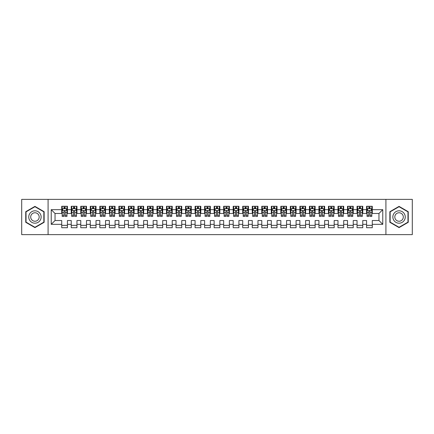 <?xml version="1.0" encoding="UTF-8"?>
<svg xmlns="http://www.w3.org/2000/svg" width="434" height="434" viewBox="0 0 434 434"><rect width="100%" height="100%" fill="white"/><g stroke="black" fill="none" stroke-linecap="round" stroke-linejoin="round"><path stroke-width="0.65" d="M385.913 234.626L412.3 234.626L412.3 199.374L385.913 199.374L385.913 234.626L48.087 234.626L48.087 199.374L21.7 199.374L21.7 234.626L48.087 234.626M385.913 199.374L48.087 199.374M51.234 224.335L51.234 209.665L61.715 209.665L61.715 213.474L55.042 213.474L55.042 220.526L51.234 224.335L61.715 224.335L61.715 227.72L67.427 227.72L67.427 224.335L71.241 224.335L71.241 227.72L76.954 227.72L76.954 224.335L80.767 224.335L80.767 227.72L86.48 227.72L86.48 224.335L90.294 224.335L90.294 227.72L96.012 227.72L96.012 224.335L99.82 224.335L99.82 227.72L105.538 227.72L105.538 224.335L109.346 224.335L109.346 227.72L115.064 227.72L115.064 224.335L118.873 224.335L118.873 227.72L124.591 227.72L124.591 224.335L128.399 224.335L128.399 227.72L134.117 227.72L134.117 224.335L137.925 224.335L137.925 227.72L143.643 227.72L143.643 224.335L147.452 224.335L147.452 227.72L153.169 227.72L153.169 224.335L156.983 224.335L156.983 227.72L162.696 227.72L162.696 224.335L166.51 224.335L166.51 227.72L172.222 227.72L172.222 224.335L176.036 224.335L176.036 227.72L181.748 227.72L181.748 224.335L185.562 224.335L185.562 227.72L191.28 227.72L191.28 224.335L195.088 224.335L195.088 227.72L200.806 227.72L200.806 224.335L204.615 224.335L204.615 227.72L210.333 227.72L210.333 224.335L214.141 224.335L214.141 227.72L219.859 227.72L219.859 224.335L223.667 224.335L223.667 227.72L229.385 227.72L229.385 224.335L233.194 224.335L233.194 227.72L238.912 227.72L238.912 224.335L242.72 224.335L242.72 227.72L248.438 227.72L248.438 224.335L252.252 224.335L252.252 227.72L257.964 227.72L257.964 224.335L261.778 224.335L261.778 227.72L267.49 227.72L267.49 224.335L271.304 224.335L271.304 227.72L277.017 227.72L277.017 224.335L280.831 224.335L280.831 227.72L286.548 227.72L286.548 224.335L290.357 224.335L290.357 227.72L296.075 227.72L296.075 224.335L299.883 224.335L299.883 227.72L305.601 227.72L305.601 224.335L309.409 224.335L309.409 227.72L315.127 227.72L315.127 224.335L318.936 224.335L318.936 227.72L324.654 227.72L324.654 224.335L328.462 224.335L328.462 227.72L334.18 227.72L334.18 224.335L337.988 224.335L337.988 227.72L343.706 227.72L343.706 224.335L347.52 224.335L347.52 227.72L353.233 227.72L353.233 224.335L357.046 224.335L357.046 227.72L362.759 227.72L362.759 224.335L366.573 224.335L366.573 227.72L372.285 227.72L372.285 220.526L378.958 220.526L378.958 213.474L372.285 213.474L372.285 209.665L382.766 209.665L382.766 224.335L372.285 224.335M372.285 209.665L372.285 206.28L366.573 206.28L366.573 209.665L362.759 209.665L362.759 206.28L357.046 206.28L357.046 209.665L353.233 209.665L353.233 206.28L347.52 206.28L347.52 209.665L343.706 209.665L343.706 206.28L337.988 206.28L337.988 209.665L334.18 209.665L334.18 206.28L328.462 206.28L328.462 209.665L324.654 209.665L324.654 206.28L318.936 206.28L318.936 209.665L315.127 209.665L315.127 206.28L309.409 206.28L309.409 209.665L305.601 209.665L305.601 206.28L299.883 206.28L299.883 209.665L296.075 209.665L296.075 206.28L290.357 206.28L290.357 209.665L286.548 209.665L286.548 206.28L280.831 206.28L280.831 209.665L277.017 209.665L277.017 206.28L271.304 206.28L271.304 209.665L267.49 209.665L267.49 206.28L261.778 206.28L261.778 209.665L257.964 209.665L257.964 206.28L252.252 206.28L252.252 209.665L248.438 209.665L248.438 206.28L242.72 206.28L242.72 209.665L238.912 209.665L238.912 206.28L233.194 206.28L233.194 209.665L229.385 209.665L229.385 206.28L223.667 206.28L223.667 209.665L219.859 209.665L219.859 206.28L214.141 206.28L214.141 209.665L210.333 209.665L210.333 206.28L204.615 206.28L204.615 209.665L200.806 209.665L200.806 206.28L195.088 206.28L195.088 209.665L191.28 209.665L191.28 206.28L185.562 206.28L185.562 209.665L181.748 209.665L181.748 206.28L176.036 206.28L176.036 209.665L172.222 209.665L172.222 206.28L166.51 206.28L166.51 209.665L162.696 209.665L162.696 206.28L156.983 206.28L156.983 209.665L153.169 209.665L153.169 206.28L147.452 206.28L147.452 209.665L143.643 209.665L143.643 206.28L137.925 206.28L137.925 209.665L134.117 209.665L134.117 206.28L128.399 206.28L128.399 209.665L124.591 209.665L124.591 206.28L118.873 206.28L118.873 209.665L115.064 209.665L115.064 206.28L109.346 206.28L109.346 209.665L105.538 209.665L105.538 206.28L99.82 206.28L99.82 209.665L96.012 209.665L96.012 206.28L90.294 206.28L90.294 209.665L86.48 209.665L86.48 206.28L80.767 206.28L80.767 209.665L76.954 209.665L76.954 206.28L71.241 206.28L71.241 209.665L67.427 209.665L67.427 206.28L61.715 206.28L61.715 209.665M362.759 224.335L362.759 220.526L366.573 220.526L366.573 224.335M382.766 209.665L378.958 213.474M353.233 224.335L353.233 220.526L357.046 220.526L357.046 224.335M366.573 209.665L366.573 213.474L362.759 213.474L362.759 209.665M343.706 224.335L343.706 220.526L347.52 220.526L347.52 224.335M357.046 209.665L357.046 213.474L353.233 213.474L353.233 209.665M334.18 224.335L334.18 220.526L337.988 220.526L337.988 224.335M347.52 209.665L347.52 213.474L343.706 213.474L343.706 209.665M324.654 224.335L324.654 220.526L328.462 220.526L328.462 224.335M337.988 209.665L337.988 213.474L334.18 213.474L334.18 209.665M315.127 224.335L315.127 220.526L318.936 220.526L318.936 224.335M328.462 209.665L328.462 213.474L324.654 213.474L324.654 209.665M305.601 224.335L305.601 220.526L309.409 220.526L309.409 224.335M318.936 209.665L318.936 213.474L315.127 213.474L315.127 209.665M296.075 224.335L296.075 220.526L299.883 220.526L299.883 224.335M309.409 209.665L309.409 213.474L305.601 213.474L305.601 209.665M286.548 224.335L286.548 220.526L290.357 220.526L290.357 224.335M299.883 209.665L299.883 213.474L296.075 213.474L296.075 209.665M277.017 224.335L277.017 220.526L280.831 220.526L280.831 224.335M290.357 209.665L290.357 213.474L286.548 213.474L286.548 209.665M267.49 224.335L267.49 220.526L271.304 220.526L271.304 224.335M280.831 209.665L280.831 213.474L277.017 213.474L277.017 209.665M257.964 224.335L257.964 220.526L261.778 220.526L261.778 224.335M271.304 209.665L271.304 213.474L267.49 213.474L267.49 209.665M248.438 224.335L248.438 220.526L252.252 220.526L252.252 224.335M261.778 209.665L261.778 213.474L257.964 213.474L257.964 209.665M238.912 224.335L238.912 220.526L242.72 220.526L242.72 224.335M252.252 209.665L252.252 213.474L248.438 213.474L248.438 209.665M229.385 224.335L229.385 220.526L233.194 220.526L233.194 224.335M242.72 209.665L242.72 213.474L238.912 213.474L238.912 209.665M219.859 224.335L219.859 220.526L223.667 220.526L223.667 224.335M233.194 209.665L233.194 213.474L229.385 213.474L229.385 209.665M210.333 224.335L210.333 220.526L214.141 220.526L214.141 224.335M223.667 209.665L223.667 213.474L219.859 213.474L219.859 209.665M200.806 224.335L200.806 220.526L204.615 220.526L204.615 224.335M214.141 209.665L214.141 213.474L210.333 213.474L210.333 209.665M191.28 224.335L191.28 220.526L195.088 220.526L195.088 224.335M204.615 209.665L204.615 213.474L200.806 213.474L200.806 209.665M181.748 224.335L181.748 220.526L185.562 220.526L185.562 224.335M195.088 209.665L195.088 213.474L191.28 213.474L191.28 209.665M172.222 224.335L172.222 220.526L176.036 220.526L176.036 224.335M185.562 209.665L185.562 213.474L181.748 213.474L181.748 209.665M162.696 224.335L162.696 220.526L166.51 220.526L166.51 224.335M176.036 209.665L176.036 213.474L172.222 213.474L172.222 209.665M153.169 224.335L153.169 220.526L156.983 220.526L156.983 224.335M166.51 209.665L166.51 213.474L162.696 213.474L162.696 209.665M143.643 224.335L143.643 220.526L147.452 220.526L147.452 224.335M156.983 209.665L156.983 213.474L153.169 213.474L153.169 209.665M134.117 224.335L134.117 220.526L137.925 220.526L137.925 224.335M147.452 209.665L147.452 213.474L143.643 213.474L143.643 209.665M124.591 224.335L124.591 220.526L128.399 220.526L128.399 224.335M137.925 209.665L137.925 213.474L134.117 213.474L134.117 209.665M115.064 224.335L115.064 220.526L118.873 220.526L118.873 224.335M128.399 209.665L128.399 213.474L124.591 213.474L124.591 209.665M105.538 224.335L105.538 220.526L109.346 220.526L109.346 224.335M118.873 209.665L118.873 213.474L115.064 213.474L115.064 209.665M96.012 224.335L96.012 220.526L99.82 220.526L99.82 224.335M109.346 209.665L109.346 213.474L105.538 213.474L105.538 209.665M86.48 224.335L86.48 220.526L90.294 220.526L90.294 224.335M99.82 209.665L99.82 213.474L96.012 213.474L96.012 209.665M76.954 224.335L76.954 220.526L80.767 220.526L80.767 224.335M90.294 209.665L90.294 213.474L86.48 213.474L86.48 209.665M67.427 224.335L67.427 220.526L71.241 220.526L71.241 224.335M80.767 209.665L80.767 213.474L76.954 213.474L76.954 209.665M55.042 220.526L61.715 220.526L61.715 224.335M71.241 209.665L71.241 213.474L67.427 213.474L67.427 209.665M366.573 208.662L367.05 208.662M371.813 208.662L372.285 208.662M357.046 208.662L357.518 208.662M362.281 208.662L362.759 208.662M347.52 208.662L347.992 208.662M352.755 208.662L353.233 208.662M337.988 208.662L338.466 208.662M343.229 208.662L343.706 208.662M328.462 208.662L328.939 208.662M333.703 208.662L334.18 208.662M318.936 208.662L319.413 208.662M324.176 208.662L324.654 208.662M309.409 208.662L309.887 208.662M314.65 208.662L315.127 208.662M299.883 208.662L300.361 208.662M305.124 208.662L305.601 208.662M290.357 208.662L290.834 208.662M295.597 208.662L296.075 208.662M280.831 208.662L281.308 208.662M286.071 208.662L286.548 208.662M271.304 208.662L271.782 208.662M276.545 208.662L277.017 208.662M261.778 208.662L262.25 208.662M267.018 208.662L267.49 208.662M252.252 208.662L252.724 208.662M257.487 208.662L257.964 208.662M242.72 208.662L243.197 208.662M247.96 208.662L248.438 208.662M233.194 208.662L233.671 208.662M238.434 208.662L238.912 208.662M223.667 208.662L224.145 208.662M228.908 208.662L229.385 208.662M214.141 208.662L214.618 208.662M219.382 208.662L219.859 208.662M204.615 208.662L205.092 208.662M209.855 208.662L210.333 208.662M195.088 208.662L195.566 208.662M200.329 208.662L200.806 208.662M185.562 208.662L186.04 208.662M190.803 208.662L191.28 208.662M176.036 208.662L176.513 208.662M181.276 208.662L181.748 208.662M166.51 208.662L166.982 208.662M171.75 208.662L172.222 208.662M156.983 208.662L157.455 208.662M162.218 208.662L162.696 208.662M147.452 208.662L147.929 208.662M152.692 208.662L153.169 208.662M137.925 208.662L138.403 208.662M143.166 208.662L143.643 208.662M128.399 208.662L128.876 208.662M133.639 208.662L134.117 208.662M118.873 208.662L119.35 208.662M124.113 208.662L124.591 208.662M109.346 208.662L109.824 208.662M114.587 208.662L115.064 208.662M99.82 208.662L100.297 208.662M105.061 208.662L105.538 208.662M90.294 208.662L90.771 208.662M95.534 208.662L96.012 208.662M80.767 208.662L81.245 208.662M86.008 208.662L86.48 208.662M71.241 208.662L71.718 208.662M76.482 208.662L76.954 208.662M61.715 208.662L62.187 208.662M66.95 208.662L67.427 208.662M61.715 225.338L67.427 225.338M71.241 225.338L76.954 225.338M80.767 225.338L86.48 225.338M90.294 225.338L96.012 225.338M99.82 225.338L105.538 225.338M109.346 225.338L115.064 225.338M118.873 225.338L124.591 225.338M128.399 225.338L134.117 225.338M137.925 225.338L143.643 225.338M147.452 225.338L153.169 225.338M156.983 225.338L162.696 225.338M166.51 225.338L172.222 225.338M176.036 225.338L181.748 225.338M185.562 225.338L191.28 225.338M195.088 225.338L200.806 225.338M204.615 225.338L210.333 225.338M214.141 225.338L219.859 225.338M223.667 225.338L229.385 225.338M233.194 225.338L238.912 225.338M242.72 225.338L248.438 225.338M252.252 225.338L257.964 225.338M261.778 225.338L267.49 225.338M271.304 225.338L277.017 225.338M280.831 225.338L286.548 225.338M290.357 225.338L296.075 225.338M299.883 225.338L305.601 225.338M309.409 225.338L315.127 225.338M318.936 225.338L324.654 225.338M328.462 225.338L334.18 225.338M337.988 225.338L343.706 225.338M347.52 225.338L353.233 225.338M357.046 225.338L362.759 225.338M366.573 225.338L372.285 225.338M51.234 209.665L55.042 213.474M378.958 220.526L382.766 224.335M44.138 211.694L34.942 206.383L25.747 211.694L25.747 222.306L34.942 227.617L44.138 222.306L44.138 211.694M389.862 211.694L389.862 222.306L399.058 227.617L408.253 222.306L408.253 211.694L399.058 206.383L389.862 211.694M65.143 207.523L63.999 207.523M66.95 215.231L65.143 215.231L65.143 216.43L66.95 216.43L66.95 210.615L66.001 208.711L63.142 208.711L62.187 210.615L62.187 216.43L63.999 216.43L63.999 215.231L62.187 215.231M62.187 210.615L62.187 206.28M66.95 210.615L66.95 206.28M63.999 208.711L63.999 206.28M65.143 206.28L65.143 208.711M65.143 215.231L65.143 211.331C64.764 210.598 64.378 210.598 63.999 211.331L63.999 215.231M65.143 208.662L63.999 208.662M74.67 207.523L73.525 207.523M76.482 215.231L74.67 215.231L74.67 216.43L76.482 216.43L76.482 210.615L75.527 208.711L72.668 208.711L71.718 210.615L71.718 216.43L73.525 216.43L73.525 215.231L71.718 215.231M71.718 210.615L71.718 206.28M76.482 210.615L76.482 206.28M73.525 208.711L73.525 206.28M74.67 206.28L74.67 208.711M74.67 215.231L74.67 211.331C74.29 210.598 73.91 210.598 73.525 211.331L73.525 215.231M74.67 208.662L73.525 208.662M84.196 207.523L83.051 207.523M86.008 215.231L84.196 215.231L84.196 216.43L86.008 216.43L86.008 210.615L85.053 208.711L82.194 208.711L81.245 210.615L81.245 216.43L83.051 216.43L83.051 215.231L81.245 215.231M81.245 210.615L81.245 206.28M86.008 210.615L86.008 206.28M83.051 208.711L83.051 206.28M84.196 206.28L84.196 208.711M84.196 215.231L84.196 211.331C83.816 210.598 83.437 210.598 83.051 211.331L83.051 215.231M84.196 208.662L83.051 208.662M40.308 213.902A6.19 6.19 0 0 0 31.845 211.635A6.19 6.19 0 0 0 29.577 220.098A6.19 6.19 0 0 0 38.04 222.365A6.19 6.19 0 0 0 40.308 213.902M38.615 214.879A4.237 4.237 0 0 0 32.821 213.327A4.237 4.237 0 0 0 31.27 219.121A4.237 4.237 0 0 0 37.064 220.673A4.237 4.237 0 0 0 38.615 214.879M34.942 227.286L26.035 222.143L26.035 211.857L34.942 206.714L43.85 211.857L43.85 222.143L34.942 227.286M404.423 213.902A6.19 6.19 0 0 0 395.96 211.635A6.19 6.19 0 0 0 393.692 220.098A6.19 6.19 0 0 0 402.155 222.365A6.19 6.19 0 0 0 404.423 213.902M402.73 214.879A4.237 4.237 0 0 0 396.936 213.327A4.237 4.237 0 0 0 395.385 219.121A4.237 4.237 0 0 0 401.179 220.673A4.237 4.237 0 0 0 402.73 214.879M399.058 227.286L390.15 222.143L390.15 211.857L399.058 206.714L407.965 211.857L407.965 222.143L399.058 227.286M93.722 207.523L92.578 207.523M95.534 215.231L93.722 215.231L93.722 216.43L95.534 216.43L95.534 210.615L94.579 208.711L91.72 208.711L90.771 210.615L90.771 216.43L92.578 216.43L92.578 215.231L90.771 215.231M90.771 210.615L90.771 206.28M95.534 210.615L95.534 206.28M92.578 208.711L92.578 206.28M93.722 206.28L93.722 208.711M93.722 215.231L93.722 211.331C93.343 210.598 92.963 210.598 92.578 211.331L92.578 215.231M93.722 208.662L92.578 208.662M103.249 207.523L102.104 207.523M105.061 215.231L103.249 215.231L103.249 216.43L105.061 216.43L105.061 210.615L104.106 208.711L101.247 208.711L100.297 210.615L100.297 216.43L102.104 216.43L102.104 215.231L100.297 215.231M100.297 210.615L100.297 206.28M105.061 210.615L105.061 206.28M102.104 208.711L102.104 206.28M103.249 206.28L103.249 208.711M103.249 215.231L103.249 211.331C102.869 210.598 102.489 210.598 102.104 211.331L102.104 215.231M103.249 208.662L102.104 208.662M112.775 207.523L111.636 207.523M114.587 215.231L112.775 215.231L112.775 216.43L114.587 216.43L114.587 210.615L113.632 208.711L110.778 208.711L109.824 210.615L109.824 216.43L111.636 216.43L111.636 215.231L109.824 215.231M109.824 210.615L109.824 206.28M114.587 210.615L114.587 206.28M111.636 208.711L111.636 206.28M112.775 206.28L112.775 208.711M112.775 215.231L112.775 211.331C112.395 210.598 112.015 210.598 111.636 211.331L111.636 215.231M112.775 208.662L111.636 208.662M122.301 207.523L121.162 207.523M124.113 215.231L122.301 215.231L122.301 216.43L124.113 216.43L124.113 210.615L123.158 208.711L120.305 208.711L119.35 210.615L119.35 216.43L121.162 216.43L121.162 215.231L119.35 215.231M119.35 210.615L119.35 206.28M124.113 210.615L124.113 206.28M121.162 208.711L121.162 206.28M122.301 206.28L122.301 208.711M122.301 215.231L122.301 211.331C121.921 210.598 121.542 210.598 121.162 211.331L121.162 215.231M122.301 208.662L121.162 208.662M131.827 207.523L130.688 207.523M133.639 215.231L131.827 215.231L131.827 216.43L133.639 216.43L133.639 210.615L132.69 208.711L129.831 208.711L128.876 210.615L128.876 216.43L130.688 216.43L130.688 215.231L128.876 215.231M128.876 210.615L128.876 206.28M133.639 210.615L133.639 206.28M130.688 208.711L130.688 206.28M131.827 206.28L131.827 208.711M131.827 215.231L131.827 211.331C131.448 210.598 131.068 210.598 130.688 211.331L130.688 215.231M131.827 208.662L130.688 208.662M141.359 207.523L140.215 207.523M143.166 215.231L141.359 215.231L141.359 216.43L143.166 216.43L143.166 210.615L142.216 208.711L139.357 208.711L138.403 210.615L138.403 216.43L140.215 216.43L140.215 215.231L138.403 215.231M138.403 210.615L138.403 206.28M143.166 210.615L143.166 206.28M140.215 208.711L140.215 206.28M141.359 206.28L141.359 208.711M141.359 215.231L141.359 211.331C140.974 210.598 140.594 210.598 140.215 211.331L140.215 215.231M141.359 208.662L140.215 208.662M150.886 207.523L149.741 207.523M152.692 215.231L150.886 215.231L150.886 216.43L152.692 216.43L152.692 210.615L151.743 208.711L148.884 208.711L147.929 210.615L147.929 216.43L149.741 216.43L149.741 215.231L147.929 215.231M147.929 210.615L147.929 206.28M152.692 210.615L152.692 206.28M149.741 208.711L149.741 206.28M150.886 206.28L150.886 208.711M150.886 215.231L150.886 211.331C150.506 210.598 150.121 210.598 149.741 211.331L149.741 215.231M150.886 208.662L149.741 208.662M160.412 207.523L159.267 207.523M162.218 215.231L160.412 215.231L160.412 216.43L162.218 216.43L162.218 210.615L161.269 208.711L158.41 208.711L157.455 210.615L157.455 216.43L159.267 216.43L159.267 215.231L157.455 215.231M157.455 210.615L157.455 206.28M162.218 210.615L162.218 206.28M159.267 208.711L159.267 206.28M160.412 206.28L160.412 208.711M160.412 215.231L160.412 211.331C160.032 210.598 159.647 210.598 159.267 211.331L159.267 215.231M160.412 208.662L159.267 208.662M169.938 207.523L168.793 207.523M171.75 215.231L169.938 215.231L169.938 216.43L171.75 216.43L171.75 210.615L170.795 208.711L167.936 208.711L166.982 210.615L166.982 216.43L168.793 216.43L168.793 215.231L166.982 215.231M166.982 210.615L166.982 206.28M171.75 210.615L171.75 206.28M168.793 208.711L168.793 206.28M169.938 206.28L169.938 208.711M169.938 215.231L169.938 211.331C169.558 210.598 169.173 210.598 168.793 211.331L168.793 215.231M169.938 208.662L168.793 208.662M179.464 207.523L178.32 207.523M181.276 215.231L179.464 215.231L179.464 216.43L181.276 216.43L181.276 210.615L180.322 208.711L177.463 208.711L176.513 210.615L176.513 216.43L178.32 216.43L178.32 215.231L176.513 215.231M176.513 210.615L176.513 206.28M181.276 210.615L181.276 206.28M178.32 208.711L178.32 206.28M179.464 206.28L179.464 208.711M179.464 215.231L179.464 211.331C179.085 210.598 178.705 210.598 178.32 211.331L178.32 215.231M179.464 208.662L178.32 208.662M188.991 207.523L187.846 207.523M190.803 215.231L188.991 215.231L188.991 216.43L190.803 216.43L190.803 210.615L189.848 208.711L186.989 208.711L186.04 210.615L186.04 216.43L187.846 216.43L187.846 215.231L186.04 215.231M186.04 210.615L186.04 206.28M190.803 210.615L190.803 206.28M187.846 208.711L187.846 206.28M188.991 206.28L188.991 208.711M188.991 215.231L188.991 211.331C188.611 210.598 188.231 210.598 187.846 211.331L187.846 215.231M188.991 208.662L187.846 208.662M198.517 207.523L197.372 207.523M200.329 215.231L198.517 215.231L198.517 216.43L200.329 216.43L200.329 210.615L199.374 208.711L196.515 208.711L195.566 210.615L195.566 216.43L197.372 216.43L197.372 215.231L195.566 215.231M195.566 210.615L195.566 206.28M200.329 210.615L200.329 206.28M197.372 208.711L197.372 206.28M198.517 206.28L198.517 208.711M198.517 215.231L198.517 211.331C198.137 210.598 197.758 210.598 197.372 211.331L197.372 215.231M198.517 208.662L197.372 208.662M208.043 207.523L206.904 207.523M209.855 215.231L208.043 215.231L208.043 216.43L209.855 216.43L209.855 210.615L208.9 208.711L206.042 208.711L205.092 210.615L205.092 216.43L206.904 216.43L206.904 215.231L205.092 215.231M205.092 210.615L205.092 206.28M209.855 210.615L209.855 206.28M206.904 208.711L206.904 206.28M208.043 206.28L208.043 208.711M208.043 215.231L208.043 211.331C207.664 210.598 207.284 210.598 206.904 211.331L206.904 215.231M208.043 208.662L206.904 208.662M217.57 207.523L216.43 207.523M219.382 215.231L217.57 215.231L217.57 216.43L219.382 216.43L219.382 210.615L218.427 208.711L215.573 208.711L214.618 210.615L214.618 216.43L216.43 216.43L216.43 215.231L214.618 215.231M214.618 210.615L214.618 206.28M219.382 210.615L219.382 206.28M216.43 208.711L216.43 206.28M217.57 206.28L217.57 208.711M217.57 215.231L217.57 211.331C217.19 210.598 216.81 210.598 216.43 211.331L216.43 215.231M217.57 208.662L216.43 208.662M227.096 207.523L225.957 207.523M228.908 215.231L227.096 215.231L227.096 216.43L228.908 216.43L228.908 210.615L227.958 208.711L225.1 208.711L224.145 210.615L224.145 216.43L225.957 216.43L225.957 215.231L224.145 215.231M224.145 210.615L224.145 206.28M228.908 210.615L228.908 206.28M225.957 208.711L225.957 206.28M227.096 206.28L227.096 208.711M227.096 215.231L227.096 211.331C226.716 210.598 226.336 210.598 225.957 211.331L225.957 215.231M227.096 208.662L225.957 208.662M236.628 207.523L235.483 207.523M238.434 215.231L236.628 215.231L236.628 216.43L238.434 216.43L238.434 210.615L237.485 208.711L234.626 208.711L233.671 210.615L233.671 216.43L235.483 216.43L235.483 215.231L233.671 215.231M233.671 210.615L233.671 206.28M238.434 210.615L238.434 206.28M235.483 208.711L235.483 206.28M236.628 206.28L236.628 208.711M236.628 215.231L236.628 211.331C236.242 210.598 235.863 210.598 235.483 211.331L235.483 215.231M236.628 208.662L235.483 208.662M246.154 207.523L245.009 207.523M247.96 215.231L246.154 215.231L246.154 216.43L247.96 216.43L247.96 210.615L247.011 208.711L244.152 208.711L243.197 210.615L243.197 216.43L245.009 216.43L245.009 215.231L243.197 215.231M243.197 210.615L243.197 206.28M247.96 210.615L247.96 206.28M245.009 208.711L245.009 206.28M246.154 206.28L246.154 208.711M246.154 215.231L246.154 211.331C245.774 210.598 245.389 210.598 245.009 211.331L245.009 215.231M246.154 208.662L245.009 208.662M255.68 207.523L254.536 207.523M257.487 215.231L255.68 215.231L255.68 216.43L257.487 216.43L257.487 210.615L256.537 208.711L253.678 208.711L252.724 210.615L252.724 216.43L254.536 216.43L254.536 215.231L252.724 215.231M252.724 210.615L252.724 206.28M257.487 210.615L257.487 206.28M254.536 208.711L254.536 206.28M255.68 206.28L255.68 208.711M255.68 215.231L255.68 211.331C255.3 210.598 254.915 210.598 254.536 211.331L254.536 215.231M255.68 208.662L254.536 208.662M265.207 207.523L264.062 207.523M267.018 215.231L265.207 215.231L265.207 216.43L267.018 216.43L267.018 210.615L266.064 208.711L263.205 208.711L262.25 210.615L262.25 216.43L264.062 216.43L264.062 215.231L262.25 215.231M262.25 210.615L262.25 206.28M267.018 210.615L267.018 206.28M264.062 208.711L264.062 206.28M265.207 206.28L265.207 208.711M265.207 215.231L265.207 211.331C264.827 210.598 264.442 210.598 264.062 211.331L264.062 215.231M265.207 208.662L264.062 208.662M274.733 207.523L273.588 207.523M276.545 215.231L274.733 215.231L274.733 216.43L276.545 216.43L276.545 210.615L275.59 208.711L272.731 208.711L271.782 210.615L271.782 216.43L273.588 216.43L273.588 215.231L271.782 215.231M271.782 210.615L271.782 206.28M276.545 210.615L276.545 206.28M273.588 208.711L273.588 206.28M274.733 206.28L274.733 208.711M274.733 215.231L274.733 211.331C274.353 210.598 273.973 210.598 273.588 211.331L273.588 215.231M274.733 208.662L273.588 208.662M284.259 207.523L283.114 207.523M286.071 215.231L284.259 215.231L284.259 216.43L286.071 216.43L286.071 210.615L285.116 208.711L282.257 208.711L281.308 210.615L281.308 216.43L283.114 216.43L283.114 215.231L281.308 215.231M281.308 210.615L281.308 206.28M286.071 210.615L286.071 206.28M283.114 208.711L283.114 206.28M284.259 206.28L284.259 208.711M284.259 215.231L284.259 211.331C283.879 210.598 283.5 210.598 283.114 211.331L283.114 215.231M284.259 208.662L283.114 208.662M293.785 207.523L292.641 207.523M295.597 215.231L293.785 215.231L293.785 216.43L295.597 216.43L295.597 210.615L294.643 208.711L291.784 208.711L290.834 210.615L290.834 216.43L292.641 216.43L292.641 215.231L290.834 215.231M290.834 210.615L290.834 206.28M295.597 210.615L295.597 206.28M292.641 208.711L292.641 206.28M293.785 206.28L293.785 208.711M293.785 215.231L293.785 211.331C293.406 210.598 293.026 210.598 292.641 211.331L292.641 215.231M293.785 208.662L292.641 208.662M303.312 207.523L302.173 207.523M305.124 215.231L303.312 215.231L303.312 216.43L305.124 216.43L305.124 210.615L304.169 208.711L301.31 208.711L300.361 210.615L300.361 216.43L302.173 216.43L302.173 215.231L300.361 215.231M300.361 210.615L300.361 206.28M305.124 210.615L305.124 206.28M302.173 208.711L302.173 206.28M303.312 206.28L303.312 208.711M303.312 215.231L303.312 211.331C302.932 210.598 302.552 210.598 302.173 211.331L302.173 215.231M303.312 208.662L302.173 208.662M312.838 207.523L311.699 207.523M314.65 215.231L312.838 215.231L312.838 216.43L314.65 216.43L314.65 210.615L313.695 208.711L310.842 208.711L309.887 210.615L309.887 216.43L311.699 216.43L311.699 215.231L309.887 215.231M309.887 210.615L309.887 206.28M314.65 210.615L314.65 206.28M311.699 208.711L311.699 206.28M312.838 206.28L312.838 208.711M312.838 215.231L312.838 211.331C312.458 210.598 312.079 210.598 311.699 211.331L311.699 215.231M312.838 208.662L311.699 208.662M322.364 207.523L321.225 207.523M324.176 215.231L322.364 215.231L322.364 216.43L324.176 216.43L324.176 210.615L323.221 208.711L320.368 208.711L319.413 210.615L319.413 216.43L321.225 216.43L321.225 215.231L319.413 215.231M319.413 210.615L319.413 206.28M324.176 210.615L324.176 206.28M321.225 208.711L321.225 206.28M322.364 206.28L322.364 208.711M322.364 215.231L322.364 211.331C321.985 210.598 321.605 210.598 321.225 211.331L321.225 215.231M322.364 208.662L321.225 208.662M331.896 207.523L330.751 207.523M333.703 215.231L331.896 215.231L331.896 216.43L333.703 216.43L333.703 210.615L332.753 208.711L329.894 208.711L328.939 210.615L328.939 216.43L330.751 216.43L330.751 215.231L328.939 215.231M328.939 210.615L328.939 206.28M333.703 210.615L333.703 206.28M330.751 208.711L330.751 206.28M331.896 206.28L331.896 208.711M331.896 215.231L331.896 211.331C331.511 210.598 331.131 210.598 330.751 211.331L330.751 215.231M331.896 208.662L330.751 208.662M341.422 207.523L340.278 207.523M343.229 215.231L341.422 215.231L341.422 216.43L343.229 216.43L343.229 210.615L342.28 208.711L339.421 208.711L338.466 210.615L338.466 216.43L340.278 216.43L340.278 215.231L338.466 215.231M338.466 210.615L338.466 206.28M343.229 210.615L343.229 206.28M340.278 208.711L340.278 206.28M341.422 206.28L341.422 208.711M341.422 215.231L341.422 211.331C341.037 210.598 340.657 210.598 340.278 211.331L340.278 215.231M341.422 208.662L340.278 208.662M350.949 207.523L349.804 207.523M352.755 215.231L350.949 215.231L350.949 216.43L352.755 216.43L352.755 210.615L351.806 208.711L348.947 208.711L347.992 210.615L347.992 216.43L349.804 216.43L349.804 215.231L347.992 215.231M347.992 210.615L347.992 206.28M352.755 210.615L352.755 206.28M349.804 208.711L349.804 206.28M350.949 206.28L350.949 208.711M350.949 215.231L350.949 211.331C350.569 210.598 350.184 210.598 349.804 211.331L349.804 215.231M350.949 208.662L349.804 208.662M360.475 207.523L359.33 207.523M362.281 215.231L360.475 215.231L360.475 216.43L362.281 216.43L362.281 210.615L361.332 208.711L358.473 208.711L357.518 210.615L357.518 216.43L359.33 216.43L359.33 215.231L357.518 215.231M357.518 210.615L357.518 206.28M362.281 210.615L362.281 206.28M359.33 208.711L359.33 206.28M360.475 206.28L360.475 208.711M360.475 215.231L360.475 211.331C360.095 210.598 359.71 210.598 359.33 211.331L359.33 215.231M360.475 208.662L359.33 208.662M370.001 207.523L368.857 207.523M371.813 215.231L370.001 215.231L370.001 216.43L371.813 216.43L371.813 210.615L370.858 208.711L367.999 208.711L367.05 210.615L367.05 216.43L368.857 216.43L368.857 215.231L367.05 215.231M367.05 210.615L367.05 206.28M371.813 210.615L371.813 206.28M368.857 208.711L368.857 206.28M370.001 206.28L370.001 208.711M370.001 215.231L370.001 211.331C369.622 210.598 369.242 210.598 368.857 211.331L368.857 215.231M370.001 208.662L368.857 208.662M66.928 210.571L62.214 210.571M62.187 208.825L63.082 208.825M66.055 208.825L66.95 208.825M63.999 212.682L62.187 212.682M66.95 212.682L65.143 212.682M65.143 208.125L63.999 208.125M76.455 210.571L71.74 210.571M71.718 208.825L72.614 208.825M75.581 208.825L76.482 208.825M73.525 212.682L71.718 212.682M76.482 212.682L74.67 212.682M74.67 208.125L73.525 208.125M85.981 210.571L81.267 210.571M81.245 208.825L82.14 208.825M85.113 208.825L86.008 208.825M83.051 212.682L81.245 212.682M86.008 212.682L84.196 212.682M84.196 208.125L83.051 208.125M95.507 210.571L90.793 210.571M90.771 208.825L91.666 208.825M94.639 208.825L95.534 208.825M92.578 212.682L90.771 212.682M95.534 212.682L93.722 212.682M93.722 208.125L92.578 208.125M105.033 210.571L100.319 210.571M100.297 208.825L101.193 208.825M104.165 208.825L105.061 208.825M102.104 212.682L100.297 212.682M105.061 212.682L103.249 212.682M103.249 208.125L102.104 208.125M114.565 210.571L109.845 210.571M109.824 208.825L110.719 208.825M113.692 208.825L114.587 208.825M111.636 212.682L109.824 212.682M114.587 212.682L112.775 212.682M112.775 208.125L111.636 208.125M124.091 210.571L119.372 210.571M119.35 208.825L120.245 208.825M123.218 208.825L124.113 208.825M121.162 212.682L119.35 212.682M124.113 212.682L122.301 212.682M122.301 208.125L121.162 208.125M133.618 210.571L128.898 210.571M128.876 208.825L129.771 208.825M132.744 208.825L133.639 208.825M130.688 212.682L128.876 212.682M133.639 212.682L131.827 212.682M131.827 208.125L130.688 208.125M143.144 210.571L138.43 210.571M138.403 208.825L139.298 208.825M142.271 208.825L143.166 208.825M140.215 212.682L138.403 212.682M143.166 212.682L141.359 212.682M141.359 208.125L140.215 208.125M152.67 210.571L147.956 210.571M147.929 208.825L148.824 208.825M151.797 208.825L152.692 208.825M149.741 212.682L147.929 212.682M152.692 212.682L150.886 212.682M150.886 208.125L149.741 208.125M162.197 210.571L157.482 210.571M157.455 208.825L158.35 208.825M161.323 208.825L162.218 208.825M159.267 212.682L157.455 212.682M162.218 212.682L160.412 212.682M160.412 208.125L159.267 208.125M171.723 210.571L167.009 210.571M166.982 208.825L167.882 208.825M170.85 208.825L171.75 208.825M168.793 212.682L166.982 212.682M171.75 212.682L169.938 212.682M169.938 208.125L168.793 208.125M181.249 210.571L176.535 210.571M176.513 208.825L177.408 208.825M180.381 208.825L181.276 208.825M178.32 212.682L176.513 212.682M181.276 212.682L179.464 212.682M179.464 208.125L178.32 208.125M190.776 210.571L186.061 210.571M186.04 208.825L186.935 208.825M189.908 208.825L190.803 208.825M187.846 212.682L186.04 212.682M190.803 212.682L188.991 212.682M188.991 208.125L187.846 208.125M200.302 210.571L195.588 210.571M195.566 208.825L196.461 208.825M199.434 208.825L200.329 208.825M197.372 212.682L195.566 212.682M200.329 212.682L198.517 212.682M198.517 208.125L197.372 208.125M209.834 210.571L205.114 210.571M205.092 208.825L205.987 208.825M208.96 208.825L209.855 208.825M206.904 212.682L205.092 212.682M209.855 212.682L208.043 212.682M208.043 208.125L206.904 208.125M219.36 210.571L214.64 210.571M214.618 208.825L215.514 208.825M218.486 208.825L219.382 208.825M216.43 212.682L214.618 212.682M219.382 212.682L217.57 212.682M217.57 208.125L216.43 208.125M228.886 210.571L224.166 210.571M224.145 208.825L225.04 208.825M228.013 208.825L228.908 208.825M225.957 212.682L224.145 212.682M228.908 212.682L227.096 212.682M227.096 208.125L225.957 208.125M238.412 210.571L233.698 210.571M233.671 208.825L234.566 208.825M237.539 208.825L238.434 208.825M235.483 212.682L233.671 212.682M238.434 212.682L236.628 212.682M236.628 208.125L235.483 208.125M247.939 210.571L243.224 210.571M243.197 208.825L244.092 208.825M247.065 208.825L247.96 208.825M245.009 212.682L243.197 212.682M247.96 212.682L246.154 212.682M246.154 208.125L245.009 208.125M257.465 210.571L252.751 210.571M252.724 208.825L253.619 208.825M256.592 208.825L257.487 208.825M254.536 212.682L252.724 212.682M257.487 212.682L255.68 212.682M255.68 208.125L254.536 208.125M266.991 210.571L262.277 210.571M262.25 208.825L263.15 208.825M266.118 208.825L267.018 208.825M264.062 212.682L262.25 212.682M267.018 212.682L265.207 212.682M265.207 208.125L264.062 208.125M276.518 210.571L271.803 210.571M271.782 208.825L272.677 208.825M275.65 208.825L276.545 208.825M273.588 212.682L271.782 212.682M276.545 212.682L274.733 212.682M274.733 208.125L273.588 208.125M286.044 210.571L281.33 210.571M281.308 208.825L282.203 208.825M285.176 208.825L286.071 208.825M283.114 212.682L281.308 212.682M286.071 212.682L284.259 212.682M284.259 208.125L283.114 208.125M295.57 210.571L290.856 210.571M290.834 208.825L291.729 208.825M294.702 208.825L295.597 208.825M292.641 212.682L290.834 212.682M295.597 212.682L293.785 212.682M293.785 208.125L292.641 208.125M305.102 210.571L300.382 210.571M300.361 208.825L301.256 208.825M304.229 208.825L305.124 208.825M302.173 212.682L300.361 212.682M305.124 212.682L303.312 212.682M303.312 208.125L302.173 208.125M314.628 210.571L309.909 210.571M309.887 208.825L310.782 208.825M313.755 208.825L314.65 208.825M311.699 212.682L309.887 212.682M314.65 212.682L312.838 212.682M312.838 208.125L311.699 208.125M324.155 210.571L319.435 210.571M319.413 208.825L320.308 208.825M323.281 208.825L324.176 208.825M321.225 212.682L319.413 212.682M324.176 212.682L322.364 212.682M322.364 208.125L321.225 208.125M333.681 210.571L328.967 210.571M328.939 208.825L329.835 208.825M332.807 208.825L333.703 208.825M330.751 212.682L328.939 212.682M333.703 212.682L331.896 212.682M331.896 208.125L330.751 208.125M343.207 210.571L338.493 210.571M338.466 208.825L339.361 208.825M342.334 208.825L343.229 208.825M340.278 212.682L338.466 212.682M343.229 212.682L341.422 212.682M341.422 208.125L340.278 208.125M352.733 210.571L348.019 210.571M347.992 208.825L348.887 208.825M351.86 208.825L352.755 208.825M349.804 212.682L347.992 212.682M352.755 212.682L350.949 212.682M350.949 208.125L349.804 208.125M362.26 210.571L357.545 210.571M357.518 208.825L358.419 208.825M361.386 208.825L362.281 208.825M359.33 212.682L357.518 212.682M362.281 212.682L360.475 212.682M360.475 208.125L359.33 208.125M371.786 210.571L367.072 210.571M367.05 208.825L367.945 208.825M370.918 208.825L371.813 208.825M368.857 212.682L367.05 212.682M371.813 212.682L370.001 212.682M370.001 208.125L368.857 208.125"/></g></svg>
